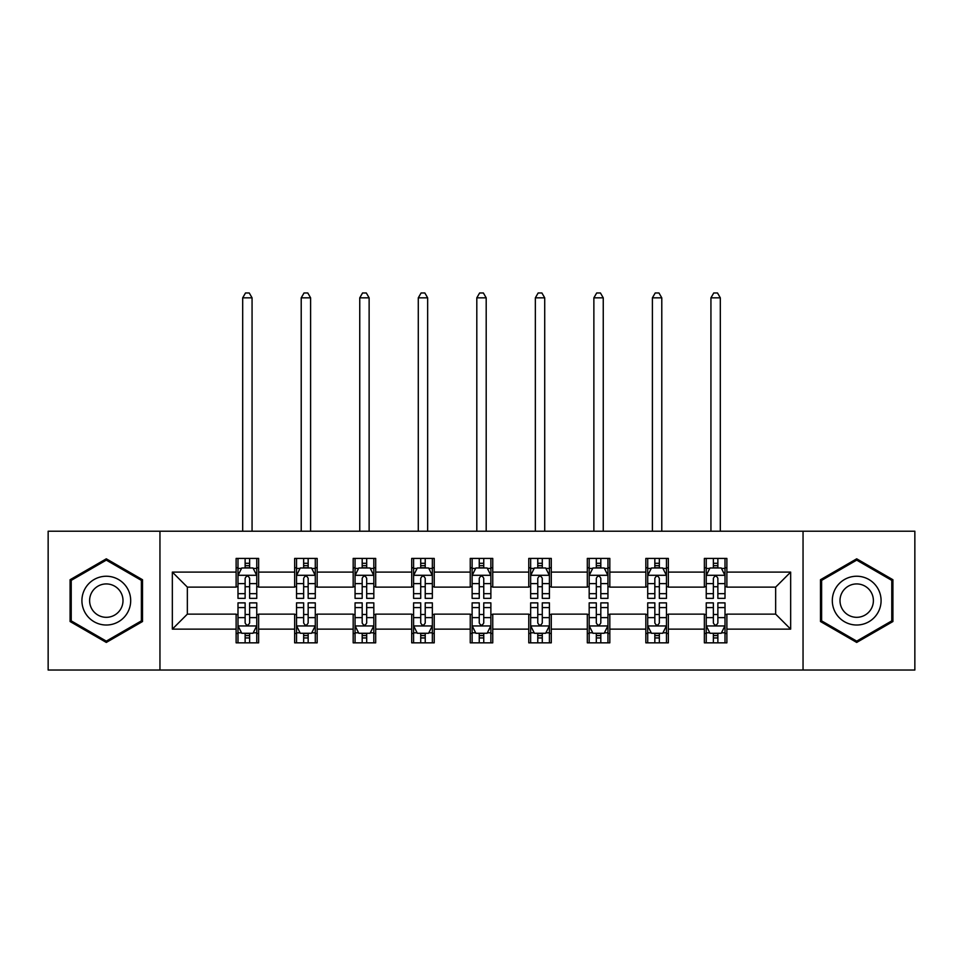 <?xml version="1.0" encoding="UTF-8"?>
<svg xmlns="http://www.w3.org/2000/svg" width="963" height="963" viewBox="0 0 963 963"><rect width="100%" height="100%" fill="white"/><g stroke="black" fill="none" stroke-linecap="round" stroke-linejoin="round"><path stroke-width="1.44" d="M803.046 670.031L914.85 670.031L914.85 531.215L803.046 531.215L803.046 670.031L159.954 670.031L159.954 531.215L48.15 531.215L48.15 670.031L159.954 670.031M803.046 531.215L159.954 531.215M726.872 572.106L726.872 558.42L704.362 558.42L704.362 572.106L668.346 572.106L668.346 558.42L645.836 558.42L645.836 572.106L609.82 572.106L609.82 558.42L587.31 558.42L587.31 572.106L551.281 572.106L551.281 558.42L528.771 558.42L528.771 572.106L492.755 572.106L492.755 558.42L470.245 558.42L470.245 572.106L434.229 572.106L434.229 558.42L411.719 558.42L411.719 572.106L375.69 572.106L375.69 558.42L353.18 558.42L353.18 572.106L317.164 572.106L317.164 558.42L294.654 558.42L294.654 572.106L258.638 572.106L258.638 558.42L236.128 558.42L236.128 572.106L172.341 572.106L172.341 629.14L187.352 614.129L236.128 614.129L236.128 642.839L258.638 642.839L258.638 614.129L294.654 614.129L294.654 642.839L317.164 642.839L317.164 614.129L353.18 614.129L353.18 642.839L375.69 642.839L375.69 614.129L411.719 614.129L411.719 642.839L434.229 642.839L434.229 614.129L470.245 614.129L470.245 642.839L492.755 642.839L492.755 614.129L528.771 614.129L528.771 642.839L551.281 642.839L551.281 614.129L587.31 614.129L587.31 642.839L609.82 642.839L609.82 614.129L645.836 614.129L645.836 642.839L668.346 642.839L668.346 614.129L704.362 614.129L704.362 642.839L726.872 642.839L726.872 614.129L775.648 614.129L775.648 587.117L726.872 587.117L726.872 572.106L790.659 572.106L790.659 629.14L726.872 629.14M704.362 629.14L668.346 629.14M645.836 629.14L609.82 629.14M587.31 629.14L551.281 629.14M528.771 629.14L492.755 629.14M470.245 629.14L434.229 629.14M411.719 629.14L375.69 629.14M353.18 629.14L317.164 629.14M294.654 629.14L258.638 629.14M236.128 629.14L172.341 629.14M704.362 572.106L704.362 587.117L668.346 587.117L668.346 572.106M645.836 572.106L645.836 587.117L609.82 587.117L609.82 572.106M587.31 572.106L587.31 587.117L551.281 587.117L551.281 572.106M528.771 572.106L528.771 587.117L492.755 587.117L492.755 572.106M470.245 572.106L470.245 587.117L434.229 587.117L434.229 572.106M411.719 572.106L411.719 587.117L375.69 587.117L375.69 572.106M353.18 572.106L353.18 587.117L317.164 587.117L317.164 572.106M294.654 572.106L294.654 587.117L258.638 587.117L258.638 572.106M236.128 572.106L236.128 587.117L187.352 587.117L172.341 572.106M187.352 587.117L187.352 614.129M790.659 629.14L775.648 614.129M775.648 587.117L790.659 572.106M236.128 567.797L237.993 567.797M245.132 567.797L249.634 567.797M256.76 567.797L258.638 567.797M236.128 586.744L237.993 586.744M245.132 586.744L249.634 586.744M256.76 586.744L258.638 586.744M236.128 614.502L237.993 614.502M245.132 614.502L249.634 614.502M256.76 614.502L258.638 614.502M236.128 633.449L237.993 633.449M245.132 633.449L249.634 633.449M256.76 633.449L258.638 633.449M294.654 614.502L296.532 614.502M303.658 614.502L308.16 614.502M315.286 614.502L317.164 614.502M294.654 633.449L296.532 633.449M303.658 633.449L308.16 633.449M315.286 633.449L317.164 633.449M294.654 567.797L296.532 567.797M303.658 567.797L308.16 567.797M315.286 567.797L317.164 567.797M294.654 586.744L296.532 586.744M303.658 586.744L308.16 586.744M315.286 586.744L317.164 586.744M353.18 614.502L355.058 614.502M362.184 614.502L366.686 614.502M373.825 614.502L375.69 614.502M353.18 633.449L355.058 633.449M362.184 633.449L366.686 633.449M373.825 633.449L375.69 633.449M353.18 567.797L355.058 567.797M362.184 567.797L366.686 567.797M373.825 567.797L375.69 567.797M353.18 586.744L355.058 586.744M362.184 586.744L366.686 586.744M373.825 586.744L375.69 586.744M411.719 614.502L413.584 614.502M420.723 614.502L425.225 614.502M432.351 614.502L434.229 614.502M411.719 633.449L413.584 633.449M420.723 633.449L425.225 633.449M432.351 633.449L434.229 633.449M411.719 567.797L413.584 567.797M420.723 567.797L425.225 567.797M432.351 567.797L434.229 567.797M411.719 586.744L413.584 586.744M420.723 586.744L425.225 586.744M432.351 586.744L434.229 586.744M470.245 614.502L472.123 614.502M479.249 614.502L483.751 614.502M490.877 614.502L492.755 614.502M470.245 633.449L472.123 633.449M479.249 633.449L483.751 633.449M490.877 633.449L492.755 633.449M470.245 567.797L472.123 567.797M479.249 567.797L483.751 567.797M490.877 567.797L492.755 567.797M470.245 586.744L472.123 586.744M479.249 586.744L483.751 586.744M490.877 586.744L492.755 586.744M528.771 614.502L530.649 614.502M537.775 614.502L542.277 614.502M549.416 614.502L551.281 614.502M528.771 633.449L530.649 633.449M537.775 633.449L542.277 633.449M549.416 633.449L551.281 633.449M528.771 567.797L530.649 567.797M537.775 567.797L542.277 567.797M549.416 567.797L551.281 567.797M528.771 586.744L530.649 586.744M537.775 586.744L542.277 586.744M549.416 586.744L551.281 586.744M587.31 614.502L589.175 614.502M596.314 614.502L600.816 614.502M607.942 614.502L609.82 614.502M587.31 633.449L589.175 633.449M596.314 633.449L600.816 633.449M607.942 633.449L609.82 633.449M587.31 567.797L589.175 567.797M596.314 567.797L600.816 567.797M607.942 567.797L609.82 567.797M587.31 586.744L589.175 586.744M596.314 586.744L600.816 586.744M607.942 586.744L609.82 586.744M645.836 614.502L647.714 614.502M654.84 614.502L659.342 614.502M666.468 614.502L668.346 614.502M645.836 633.449L647.714 633.449M654.84 633.449L659.342 633.449M666.468 633.449L668.346 633.449M645.836 567.797L647.714 567.797M654.84 567.797L659.342 567.797M666.468 567.797L668.346 567.797M645.836 586.744L647.714 586.744M654.84 586.744L659.342 586.744M666.468 586.744L668.346 586.744M704.362 614.502L706.24 614.502M713.366 614.502L717.868 614.502M725.007 614.502L726.872 614.502M704.362 633.449L706.24 633.449M713.366 633.449L717.868 633.449M725.007 633.449L726.872 633.449M704.362 567.797L706.24 567.797M713.366 567.797L717.868 567.797M725.007 567.797L726.872 567.797M704.362 586.744L706.24 586.744M713.366 586.744L717.868 586.744M725.007 586.744L726.872 586.744M106.303 642.429L142.512 621.532L142.512 579.726L106.303 558.817L70.094 579.726L70.094 621.532L106.303 642.429M892.906 579.726L856.697 558.817L820.488 579.726L820.488 621.532L856.697 642.429L892.906 621.532L892.906 579.726M249.634 563.295L245.132 563.295M256.76 593.665L249.634 593.665L249.634 598.372L256.76 598.372L256.76 575.489L253.004 567.977L241.749 567.977L237.993 575.489L237.993 598.372L245.132 598.372L245.132 593.665L237.993 593.665M237.993 575.489L237.993 558.42M256.76 575.489L256.76 558.42M245.132 567.977L245.132 558.42M249.634 558.42L249.634 567.977M249.634 593.665L249.634 578.306C248.129 575.405 246.624 575.405 245.132 578.306L245.132 593.665M252.065 531.215L252.065 297.844L242.688 297.844L242.688 531.215M242.688 297.844L245.505 292.969L249.248 292.969L252.065 297.844M245.132 637.951L249.634 637.951M237.993 607.581L245.132 607.581L245.132 602.874L237.993 602.874L237.993 625.757L241.749 633.269L253.004 633.269L256.76 625.757L256.76 602.874L249.634 602.874L249.634 607.581L256.76 607.581M256.76 625.757L256.76 642.839M237.993 625.757L237.993 642.839M249.634 633.269L249.634 642.839M245.132 642.839L245.132 633.269M245.132 607.581L245.132 622.953C246.624 625.842 248.129 625.842 249.634 622.953L249.634 607.581M127.429 612.817A24.388 24.388 0 0 0 118.497 579.509A24.388 24.388 0 0 0 85.189 588.429A24.388 24.388 0 0 0 94.109 621.749A24.388 24.388 0 0 0 127.429 612.817M120.76 608.977A16.696 16.696 0 0 0 114.657 586.166A16.696 16.696 0 0 0 91.846 592.281A16.696 16.696 0 0 0 97.961 615.08A16.696 16.696 0 0 0 120.76 608.977M71.226 620.882L71.226 580.376L106.303 560.117L141.38 580.376L141.38 620.882L106.303 641.129L71.226 620.882M856.697 576.235A24.388 24.388 0 0 0 832.309 600.623A24.388 24.388 0 0 0 856.697 625.011A24.388 24.388 0 0 0 881.085 600.623A24.388 24.388 0 0 0 856.697 576.235M856.697 583.927A16.696 16.696 0 0 0 840.001 600.623A16.696 16.696 0 0 0 856.697 617.319A16.696 16.696 0 0 0 873.393 600.623A16.696 16.696 0 0 0 856.697 583.927M891.774 620.882L856.697 641.129L821.62 620.882L821.62 580.376L856.697 560.117L891.774 580.376L891.774 620.882M308.16 563.295L303.658 563.295M315.286 593.665L308.16 593.665L308.16 598.372L315.286 598.372L315.286 575.489L311.543 567.977L300.275 567.977L296.532 575.489L296.532 598.372L303.658 598.372L303.658 593.665L296.532 593.665M296.532 575.489L296.532 558.42M315.286 575.489L315.286 558.42M303.658 567.977L303.658 558.42M308.16 558.42L308.16 567.977M308.16 593.665L308.16 578.306C306.655 575.405 305.163 575.405 303.658 578.306L303.658 593.665M310.604 531.215L310.604 297.844L301.214 297.844L301.214 531.215M301.214 297.844L304.031 292.969L307.787 292.969L310.604 297.844M366.686 563.295L362.184 563.295M373.825 593.665L366.686 593.665L366.686 598.372L373.825 598.372L373.825 575.489L370.069 567.977L358.814 567.977L355.058 575.489L355.058 598.372L362.184 598.372L362.184 593.665L355.058 593.665M355.058 575.489L355.058 558.42M373.825 575.489L373.825 558.42M362.184 567.977L362.184 558.42M366.686 558.42L366.686 567.977M366.686 593.665L366.686 578.306C365.194 575.405 363.689 575.405 362.184 578.306L362.184 593.665M369.13 531.215L369.13 297.844L359.753 297.844L359.753 531.215M359.753 297.844L362.557 292.969L366.313 292.969L369.13 297.844M303.658 637.951L308.16 637.951M296.532 607.581L303.658 607.581L303.658 602.874L296.532 602.874L296.532 625.757L300.275 633.269L311.543 633.269L315.286 625.757L315.286 602.874L308.16 602.874L308.16 607.581L315.286 607.581M315.286 625.757L315.286 642.839M296.532 625.757L296.532 642.839M308.16 633.269L308.16 642.839M303.658 642.839L303.658 633.269M303.658 607.581L303.658 622.953C305.151 625.842 306.655 625.842 308.16 622.953L308.16 607.581M362.184 637.951L366.686 637.951M355.058 607.581L362.184 607.581L362.184 602.874L355.058 602.874L355.058 625.757L358.814 633.269L370.069 633.269L373.825 625.757L373.825 602.874L366.686 602.874L366.686 607.581L373.825 607.581M373.825 625.757L373.825 642.839M355.058 625.757L355.058 642.839M366.686 633.269L366.686 642.839M362.184 642.839L362.184 633.269M362.184 607.581L362.184 622.953C363.689 625.842 365.182 625.842 366.686 622.953L366.686 607.581M425.225 563.295L420.723 563.295M432.351 593.665L425.225 593.665L425.225 598.372L432.351 598.372L432.351 575.489L428.595 567.977L417.34 567.977L413.584 575.489L413.584 598.372L420.723 598.372L420.723 593.665L413.584 593.665M413.584 575.489L413.584 558.42M432.351 575.489L432.351 558.42M420.723 567.977L420.723 558.42M425.225 558.42L425.225 567.977M425.225 593.665L425.225 578.306C423.72 575.405 422.215 575.405 420.723 578.306L420.723 593.665M427.656 531.215L427.656 297.844L418.279 297.844L418.279 531.215M418.279 297.844L421.096 292.969L424.852 292.969L427.656 297.844M483.751 563.295L479.249 563.295M490.877 593.665L483.751 593.665L483.751 598.372L490.877 598.372L490.877 575.489L487.134 567.977L475.866 567.977L472.123 575.489L472.123 598.372L479.249 598.372L479.249 593.665L472.123 593.665M472.123 575.489L472.123 558.42M490.877 575.489L490.877 558.42M479.249 567.977L479.249 558.42M483.751 558.42L483.751 567.977M483.751 593.665L483.751 578.306C482.258 575.405 480.754 575.405 479.249 578.306L479.249 593.665M486.195 531.215L486.195 297.844L476.805 297.844L476.805 531.215M476.805 297.844L479.622 292.969L483.378 292.969L486.195 297.844M542.277 563.295L537.775 563.295M549.416 593.665L542.277 593.665L542.277 598.372L549.416 598.372L549.416 575.489L545.66 567.977L534.405 567.977L530.649 575.489L530.649 598.372L537.775 598.372L537.775 593.665L530.649 593.665M530.649 575.489L530.649 558.42M549.416 575.489L549.416 558.42M537.775 567.977L537.775 558.42M542.277 558.42L542.277 567.977M542.277 593.665L542.277 578.306C540.785 575.405 539.28 575.405 537.775 578.306L537.775 593.665M544.721 531.215L544.721 297.844L535.344 297.844L535.344 531.215M535.344 297.844L538.148 292.969L541.904 292.969L544.721 297.844M420.723 637.951L425.225 637.951M413.584 607.581L420.723 607.581L420.723 602.874L413.584 602.874L413.584 625.757L417.34 633.269L428.595 633.269L432.351 625.757L432.351 602.874L425.225 602.874L425.225 607.581L432.351 607.581M432.351 625.757L432.351 642.839M413.584 625.757L413.584 642.839M425.225 633.269L425.225 642.839M420.723 642.839L420.723 633.269M420.723 607.581L420.723 622.953C422.215 625.842 423.72 625.842 425.225 622.953L425.225 607.581M479.249 637.951L483.751 637.951M472.123 607.581L479.249 607.581L479.249 602.874L472.123 602.874L472.123 625.757L475.866 633.269L487.134 633.269L490.877 625.757L490.877 602.874L483.751 602.874L483.751 607.581L490.877 607.581M490.877 625.757L490.877 642.839M472.123 625.757L472.123 642.839M483.751 633.269L483.751 642.839M479.249 642.839L479.249 633.269M479.249 607.581L479.249 622.953C480.742 625.842 482.246 625.842 483.751 622.953L483.751 607.581M537.775 637.951L542.277 637.951M530.649 607.581L537.775 607.581L537.775 602.874L530.649 602.874L530.649 625.757L534.405 633.269L545.66 633.269L549.416 625.757L549.416 602.874L542.277 602.874L542.277 607.581L549.416 607.581M549.416 625.757L549.416 642.839M530.649 625.757L530.649 642.839M542.277 633.269L542.277 642.839M537.775 642.839L537.775 633.269M537.775 607.581L537.775 622.953C539.28 625.842 540.785 625.842 542.277 622.953L542.277 607.581M600.816 563.295L596.314 563.295M607.942 593.665L600.816 593.665L600.816 598.372L607.942 598.372L607.942 575.489L604.186 567.977L592.931 567.977L589.175 575.489L589.175 598.372L596.314 598.372L596.314 593.665L589.175 593.665M589.175 575.489L589.175 558.42M607.942 575.489L607.942 558.42M596.314 567.977L596.314 558.42M600.816 558.42L600.816 567.977M600.816 593.665L600.816 578.306C599.311 575.405 597.818 575.405 596.314 578.306L596.314 593.665M603.247 531.215L603.247 297.844L593.87 297.844L593.87 531.215M593.87 297.844L596.687 292.969L600.443 292.969L603.247 297.844M596.314 637.951L600.816 637.951M589.175 607.581L596.314 607.581L596.314 602.874L589.175 602.874L589.175 625.757L592.931 633.269L604.186 633.269L607.942 625.757L607.942 602.874L600.816 602.874L600.816 607.581L607.942 607.581M607.942 625.757L607.942 642.839M589.175 625.757L589.175 642.839M600.816 633.269L600.816 642.839M596.314 642.839L596.314 633.269M596.314 607.581L596.314 622.953C597.806 625.842 599.311 625.842 600.816 622.953L600.816 607.581M659.342 563.295L654.84 563.295M666.468 593.665L659.342 593.665L659.342 598.372L666.468 598.372L666.468 575.489L662.725 567.977L651.457 567.977L647.714 575.489L647.714 598.372L654.84 598.372L654.84 593.665L647.714 593.665M647.714 575.489L647.714 558.42M666.468 575.489L666.468 558.42M654.84 567.977L654.84 558.42M659.342 558.42L659.342 567.977M659.342 593.665L659.342 578.306C657.849 575.405 656.345 575.405 654.84 578.306L654.84 593.665M661.786 531.215L661.786 297.844L652.396 297.844L652.396 531.215M652.396 297.844L655.213 292.969L658.969 292.969L661.786 297.844M654.84 637.951L659.342 637.951M647.714 607.581L654.84 607.581L654.84 602.874L647.714 602.874L647.714 625.757L651.457 633.269L662.725 633.269L666.468 625.757L666.468 602.874L659.342 602.874L659.342 607.581L666.468 607.581M666.468 625.757L666.468 642.839M647.714 625.757L647.714 642.839M659.342 633.269L659.342 642.839M654.84 642.839L654.84 633.269M654.84 607.581L654.84 622.953C656.345 625.842 657.837 625.842 659.342 622.953L659.342 607.581M717.868 563.295L713.366 563.295M725.007 593.665L717.868 593.665L717.868 598.372L725.007 598.372L725.007 575.489L721.251 567.977L709.996 567.977L706.24 575.489L706.24 598.372L713.366 598.372L713.366 593.665L706.24 593.665M706.24 575.489L706.24 558.42M725.007 575.489L725.007 558.42M713.366 567.977L713.366 558.42M717.868 558.42L717.868 567.977M717.868 593.665L717.868 578.306C716.376 575.405 714.871 575.405 713.366 578.306L713.366 593.665M720.312 531.215L720.312 297.844L710.935 297.844L710.935 531.215M710.935 297.844L713.752 292.969L717.495 292.969L720.312 297.844M713.366 637.951L717.868 637.951M706.24 607.581L713.366 607.581L713.366 602.874L706.24 602.874L706.24 625.757L709.996 633.269L721.251 633.269L725.007 625.757L725.007 602.874L717.868 602.874L717.868 607.581L725.007 607.581M725.007 625.757L725.007 642.839M706.24 625.757L706.24 642.839M717.868 633.269L717.868 642.839M713.366 642.839L713.366 633.269M713.366 607.581L713.366 622.953C714.871 625.842 716.376 625.842 717.868 622.953L717.868 607.581M256.664 575.296L238.09 575.296M237.993 568.435L241.52 568.435M253.233 568.435L256.76 568.435M245.132 583.614L237.993 583.614M256.76 583.614L249.634 583.614M249.634 565.678L245.132 565.678M238.09 625.95L256.664 625.95M256.76 632.811L253.233 632.811M241.52 632.811L237.993 632.811M249.634 617.632L256.76 617.632M237.993 617.632L245.132 617.632M245.132 635.568L249.634 635.568M315.19 575.296L296.628 575.296M296.532 568.435L300.059 568.435M311.759 568.435L315.286 568.435M303.658 583.614L296.532 583.614M315.286 583.614L308.16 583.614M308.16 565.678L303.658 565.678M373.728 575.296L355.154 575.296M355.058 568.435L358.585 568.435M370.298 568.435L373.825 568.435M362.184 583.614L355.058 583.614M373.825 583.614L366.686 583.614M366.686 565.678L362.184 565.678M296.628 625.95L315.19 625.95M315.286 632.811L311.759 632.811M300.059 632.811L296.532 632.811M308.16 617.632L315.286 617.632M296.532 617.632L303.658 617.632M303.658 635.568L308.16 635.568M355.154 625.95L373.728 625.95M373.825 632.811L370.298 632.811M358.585 632.811L355.058 632.811M366.686 617.632L373.825 617.632M355.058 617.632L362.184 617.632M362.184 635.568L366.686 635.568M432.255 575.296L413.681 575.296M413.584 568.435L417.111 568.435M428.824 568.435L432.351 568.435M420.723 583.614L413.584 583.614M432.351 583.614L425.225 583.614M425.225 565.678L420.723 565.678M490.781 575.296L472.219 575.296M472.123 568.435L475.65 568.435M487.35 568.435L490.877 568.435M479.249 583.614L472.123 583.614M490.877 583.614L483.751 583.614M483.751 565.678L479.249 565.678M549.319 575.296L530.745 575.296M530.649 568.435L534.176 568.435M545.889 568.435L549.416 568.435M537.775 583.614L530.649 583.614M549.416 583.614L542.277 583.614M542.277 565.678L537.775 565.678M413.681 625.95L432.255 625.95M432.351 632.811L428.824 632.811M417.111 632.811L413.584 632.811M425.225 617.632L432.351 617.632M413.584 617.632L420.723 617.632M420.723 635.568L425.225 635.568M472.219 625.95L490.781 625.95M490.877 632.811L487.35 632.811M475.65 632.811L472.123 632.811M483.751 617.632L490.877 617.632M472.123 617.632L479.249 617.632M479.249 635.568L483.751 635.568M530.745 625.95L549.319 625.95M549.416 632.811L545.889 632.811M534.176 632.811L530.649 632.811M542.277 617.632L549.416 617.632M530.649 617.632L537.775 617.632M537.775 635.568L542.277 635.568M607.846 575.296L589.272 575.296M589.175 568.435L592.702 568.435M604.415 568.435L607.942 568.435M596.314 583.614L589.175 583.614M607.942 583.614L600.816 583.614M600.816 565.678L596.314 565.678M589.272 625.95L607.846 625.95M607.942 632.811L604.415 632.811M592.702 632.811L589.175 632.811M600.816 617.632L607.942 617.632M589.175 617.632L596.314 617.632M596.314 635.568L600.816 635.568M666.372 575.296L647.81 575.296M647.714 568.435L651.241 568.435M662.941 568.435L666.468 568.435M654.84 583.614L647.714 583.614M666.468 583.614L659.342 583.614M659.342 565.678L654.84 565.678M647.81 625.95L666.372 625.95M666.468 632.811L662.941 632.811M651.241 632.811L647.714 632.811M659.342 617.632L666.468 617.632M647.714 617.632L654.84 617.632M654.84 635.568L659.342 635.568M724.91 575.296L706.336 575.296M706.24 568.435L709.767 568.435M721.48 568.435L725.007 568.435M713.366 583.614L706.24 583.614M725.007 583.614L717.868 583.614M717.868 565.678L713.366 565.678M706.336 625.95L724.91 625.95M725.007 632.811L721.48 632.811M709.767 632.811L706.24 632.811M717.868 617.632L725.007 617.632M706.24 617.632L713.366 617.632M713.366 635.568L717.868 635.568"/></g></svg>
